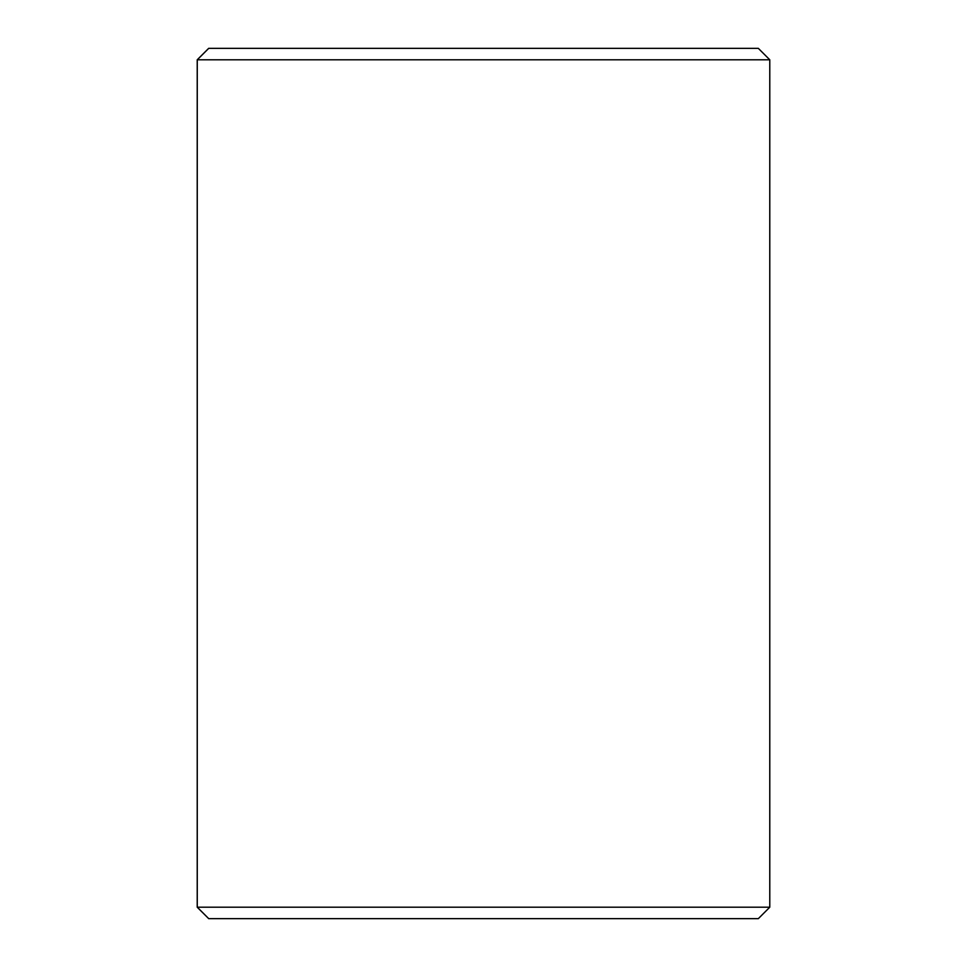 <?xml version="1.0" encoding="UTF-8"?>
<svg xmlns="http://www.w3.org/2000/svg" width="967" height="967" viewBox="0 0 967 967"><rect width="100%" height="100%" fill="white"/><g stroke="black" fill="none" stroke-linecap="round" stroke-linejoin="round"><path stroke-width="1.45" d="M197.256 907.203L208.715 918.65L197.22 907.203L197.22 59.797L208.667 48.35L758.333 48.35L769.78 59.797L197.256 59.797L197.256 907.203L769.78 907.203L769.78 59.797M208.715 48.35L197.256 59.797M208.667 918.65L758.333 918.65L769.78 907.203"/></g></svg>
